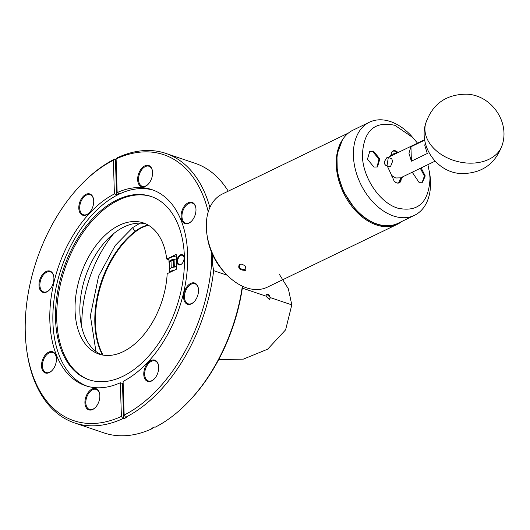 <?xml version="1.0" encoding="UTF-8"?>
<svg xmlns="http://www.w3.org/2000/svg" width="530" height="530" viewBox="0 0 530 530"><rect width="100%" height="100%" fill="white"/><g stroke="black" fill="none" stroke-linecap="round" stroke-linejoin="round"><path stroke-width="0.79" d="M227.231 275.255L213.643 270.651A142.285 87.748 108.7 0 1 125.63 417.296L126.339 417.541A142.285 87.748 108.7 0 1 124.967 418.216A142.285 87.748 108.7 0 1 123.589 418.872L122.874 418.627A142.285 87.748 108.7 0 1 74.518 422.92A142.285 87.748 108.7 0 1 26.692 349.86L26.52 348.548A140.377 86.569 108.7 0 1 82.508 183.281A140.377 86.569 108.7 0 1 113.347 160.279L114.718 159.02L115.427 159.258A142.285 87.748 108.7 0 1 116.156 158.894M74.518 422.92L103.946 432.891A142.285 87.748 -71.3 0 0 152.302 428.598L151.593 428.359A142.285 87.748 -71.3 0 0 152.971 427.703A142.285 87.748 -71.3 0 0 154.349 427.028L155.058 427.266A142.285 87.748 -71.3 0 0 186.335 403.94A142.285 87.748 -71.3 0 0 242.356 286.154M82.508 183.281L83.435 182.346A142.285 87.748 108.7 0 1 114.718 159.02M190.734 283.404A11.203 6.91 -71.3 0 0 183.592 297.237A11.203 6.91 -71.3 0 0 191.376 303.849A11.203 6.91 -71.3 0 0 193.947 301.961A11.203 6.91 -71.3 0 0 198.412 288.77A11.203 6.91 -71.3 0 0 190.734 283.404M198.439 288.989A10.567 6.519 -71.3 0 0 194.921 283.782A10.567 6.519 -71.3 0 0 191.224 284.146A10.567 6.519 -71.3 0 0 184.672 294.468A10.567 6.519 -71.3 0 0 188.137 303.796A10.567 6.519 -71.3 0 0 191.833 303.432A10.567 6.519 -71.3 0 0 194.099 301.802M144.789 165.87A11.203 6.91 -71.3 0 0 137.654 179.703A11.203 6.91 -71.3 0 0 145.432 186.315A11.203 6.91 -71.3 0 0 148.009 184.427A11.203 6.91 -71.3 0 0 152.474 171.236A11.203 6.91 -71.3 0 0 144.789 165.87M152.501 171.455A10.567 6.519 -71.3 0 0 148.976 166.241A10.567 6.519 -71.3 0 0 145.286 166.612A10.567 6.519 -71.3 0 0 138.727 176.934A10.567 6.519 -71.3 0 0 142.199 186.262A10.567 6.519 -71.3 0 0 145.889 185.898A10.567 6.519 -71.3 0 0 148.161 184.261M188.196 202.758A11.203 6.91 -71.3 0 0 181.061 216.591A11.203 6.91 -71.3 0 0 188.839 223.209A11.203 6.91 -71.3 0 0 191.41 221.315A11.203 6.91 -71.3 0 0 195.881 208.124A11.203 6.91 -71.3 0 0 188.196 202.758M195.908 208.35A10.567 6.519 -71.3 0 0 192.383 203.136A10.567 6.519 -71.3 0 0 188.693 203.5A10.567 6.519 -71.3 0 0 182.135 213.828A10.567 6.519 -71.3 0 0 185.599 223.156A10.567 6.519 -71.3 0 0 189.296 222.785A10.567 6.519 -71.3 0 0 191.569 221.156M150.911 360.559A11.203 6.91 -71.3 0 0 143.769 374.392A11.203 6.91 -71.3 0 0 151.553 381.01A11.203 6.91 -71.3 0 0 154.124 379.116A11.203 6.91 -71.3 0 0 158.596 365.925A11.203 6.91 -71.3 0 0 150.911 360.559M158.622 366.15A10.567 6.519 -71.3 0 0 155.098 360.937A10.567 6.519 -71.3 0 0 151.401 361.301A10.567 6.519 -71.3 0 0 144.849 371.629A10.567 6.519 -71.3 0 0 148.314 380.957A10.567 6.519 -71.3 0 0 152.011 380.586A10.567 6.519 -71.3 0 0 154.283 378.957M113.347 160.279L114.407 193.94A103.482 63.819 -71.3 0 0 51.443 295.349A103.482 63.819 -71.3 0 0 85.549 385.688A103.482 63.819 -71.3 0 0 120.336 382.74L122.476 383.462L123.589 418.872M114.407 193.94L116.54 194.669A103.482 63.819 108.7 0 1 117.918 193.98A103.482 63.819 108.7 0 1 119.296 193.331L117.156 192.609L116.103 158.947A140.377 86.569 108.7 0 1 208.237 211.861M153.468 190.21A103.482 63.819 -71.3 0 0 118.839 194.291A103.482 63.819 -71.3 0 0 54.855 294.123A103.482 63.819 -71.3 0 0 87.086 386.171M123.145 383.15A103.482 63.819 108.7 0 1 122.476 383.462M92.061 389.033A11.203 6.91 -71.3 0 0 84.926 402.866A11.203 6.91 -71.3 0 0 92.704 409.478A11.203 6.91 -71.3 0 0 95.274 407.59A11.203 6.91 -71.3 0 0 99.746 394.4A11.203 6.91 -71.3 0 0 92.061 389.033M99.772 394.618A10.567 6.519 -71.3 0 0 96.248 389.411A10.567 6.519 -71.3 0 0 92.558 389.775A10.567 6.519 -71.3 0 0 85.999 400.097A10.567 6.519 -71.3 0 0 89.464 409.425A10.567 6.519 -71.3 0 0 93.161 409.061A10.567 6.519 -71.3 0 0 95.433 407.431M53.835 277.084A10.567 6.519 -71.3 0 0 50.31 271.87A10.567 6.519 -71.3 0 0 46.613 272.241A10.567 6.519 -71.3 0 0 39.883 285.286A10.567 6.519 -71.3 0 0 43.526 291.891A10.567 6.519 -71.3 0 0 47.223 291.526A10.567 6.519 -71.3 0 0 49.495 289.89M38.982 285.332A11.203 6.91 -71.3 0 0 49.336 290.056A11.203 6.91 -71.3 0 0 53.908 278.111A11.203 6.91 -71.3 0 0 53.808 276.865A11.203 6.91 -71.3 0 0 45.66 271.744A11.203 6.91 -71.3 0 0 38.982 285.332M56.365 357.73A10.567 6.519 -71.3 0 0 52.841 352.516A10.567 6.519 -71.3 0 0 49.151 352.887A10.567 6.519 -71.3 0 0 42.42 365.932A10.567 6.519 -71.3 0 0 46.064 372.537A10.567 6.519 -71.3 0 0 49.754 372.166A10.567 6.519 -71.3 0 0 52.026 370.536M41.519 365.972A11.203 6.91 -71.3 0 0 51.874 370.695A11.203 6.91 -71.3 0 0 56.438 358.757A11.203 6.91 -71.3 0 0 56.339 357.505A11.203 6.91 -71.3 0 0 48.19 352.39A11.203 6.91 -71.3 0 0 41.519 365.972M85.946 194.344A11.203 6.91 -71.3 0 0 78.804 208.171A11.203 6.91 -71.3 0 0 86.589 214.789A11.203 6.91 -71.3 0 0 89.159 212.894A11.203 6.91 -71.3 0 0 93.624 199.704A11.203 6.91 -71.3 0 0 85.946 194.344M93.651 199.929A10.567 6.519 -71.3 0 0 90.133 194.715A10.567 6.519 -71.3 0 0 86.436 195.086A10.567 6.519 -71.3 0 0 79.884 205.408A10.567 6.519 -71.3 0 0 83.349 214.736A10.567 6.519 -71.3 0 0 87.039 214.365A10.567 6.519 -71.3 0 0 89.312 212.735M117.209 199.803A96.765 59.678 108.7 0 1 151.03 196.438A96.765 59.678 108.7 0 1 182.777 281.847A96.765 59.678 108.7 0 1 122.755 376.38A96.765 59.678 108.7 0 1 88.934 379.745A96.765 59.678 108.7 0 1 57.187 294.335A96.765 59.678 108.7 0 1 117.209 199.803M151.62 196.65A96.765 59.678 -71.3 0 0 118.395 200.207A96.765 59.678 -71.3 0 0 58.452 294.249A96.765 59.678 -71.3 0 0 89.53 379.937M180.359 254.903A5.346 3.299 -71.3 0 0 176.954 261.509A5.346 3.299 -71.3 0 0 180.664 264.662A5.346 3.299 -71.3 0 0 181.379 264.212A5.346 3.299 -71.3 0 0 183.897 256.798A5.346 3.299 -71.3 0 0 180.359 254.903M183.943 256.997A4.896 3.021 -71.3 0 0 180.756 255.447A4.896 3.021 -71.3 0 0 177.636 261.495A4.896 3.021 -71.3 0 0 181.035 264.384A4.896 3.021 -71.3 0 0 181.538 264.086M145.75 223.852A69.231 42.698 -71.3 0 0 124 226.959A69.231 42.698 -71.3 0 0 81.395 292.6A69.231 42.698 -71.3 0 0 101.402 354.769M168.931 259.746L166.718 258.998A69.231 42.698 -71.3 0 0 143.385 222.925A69.231 42.698 -71.3 0 0 119.184 225.329A69.231 42.698 -71.3 0 0 76.24 292.964A69.231 42.698 -71.3 0 0 98.958 354.067A69.231 42.698 -71.3 0 0 123.152 351.662A69.231 42.698 -71.3 0 0 167.182 273.692L176.331 269.267A0.636 0.391 108.7 0 0 176.742 268.478L176.311 254.943A0.636 0.391 108.7 0 0 175.874 254.572L171.66 256.606M401.806 221.467A51.728 34.814 -115.8 0 1 397.334 224.283L267.425 287.141A51.728 34.814 -115.8 0 1 246.377 287.77A51.728 34.814 -115.8 0 1 225.72 273.685A51.728 34.814 -115.8 0 1 207.038 235.062A51.728 34.814 -115.8 0 1 206.329 227.509A51.728 34.814 -115.8 0 1 222.368 194.013L348.435 133.017M397.334 224.283A51.728 34.814 -115.8 0 1 376.293 224.912A51.728 34.814 -115.8 0 1 341.254 187.832A51.728 34.814 -115.8 0 1 342.446 139.834M148.559 225.323A47.746 29.448 -71.3 0 0 142.146 227.529A47.746 29.448 -71.3 0 0 136.236 231.166A79.579 49.078 -71.3 0 0 127.823 238.526A79.579 49.078 -71.3 0 0 96.082 332.217A79.579 49.078 -71.3 0 0 103.005 355.093M113.725 233.558A95.493 58.89 -71.3 0 0 81.872 327.593M395.771 224.25A51.092 34.384 -115.8 0 1 376.697 224.13A51.092 34.384 -115.8 0 1 354.245 207.899L343.334 191.29L337.272 172.555L336.947 154.502L342.413 139.893M245.304 265.994L245.191 269.518C240.169 269.465 238.467 267.723 240.083 264.298L242.031 264.112M245.41 270.34C239.54 270.3 237.559 268.266 239.461 264.258L241.945 264.086L245.416 266.113L245.191 269.518M270.3 297.595L269.346 299.543L265.841 296.084L242.343 288.121L265.841 296.084L266.742 294.157L270.3 297.595L291.805 304.876L270.3 297.595M269.253 299.582A2.994 2.014 64.2 0 0 270.088 297.694A2.994 2.014 64.2 0 0 268.889 294.945A2.994 2.014 64.2 0 0 266.65 294.203M170.196 272.235A6.685 2.729 -1.8 0 1 171.375 271.44A6.685 2.729 -1.8 0 1 173.105 270.83M169.421 272.606A7.003 2.862 -1.8 0 1 171.13 271.069A7.003 2.862 -1.8 0 1 174.575 270.115M174.787 259.587A6.685 2.729 178.2 0 0 171.031 260.548A6.685 2.729 178.2 0 0 169.342 262.542M175.808 259.09A7.003 2.862 178.2 0 0 170.786 260.177A7.003 2.862 178.2 0 0 169.01 262.165A7.003 2.862 178.2 0 0 169.255 262.873M427.915 164.631L429.823 174.277A51.728 34.814 -115.8 0 1 414.493 215.326L397.964 223.322A51.728 34.814 -115.8 0 1 376.916 223.958A51.728 34.814 -115.8 0 1 356.259 209.873A51.728 34.814 -115.8 0 1 337.577 171.243A51.728 34.814 -115.8 0 1 352.907 130.201L369.436 122.198A51.728 34.814 -115.8 0 1 390.477 121.569A51.728 34.814 -115.8 0 1 411.134 135.653L417.514 143.14M414.493 215.326A51.728 34.814 -115.8 0 1 393.445 215.955A51.728 34.814 -115.8 0 1 355.464 169.858A51.728 34.814 -115.8 0 1 369.436 122.198M429.399 171.548L430.022 178.173C428.81 202.626 417.965 212.603 397.5 208.098C379.447 202.546 362.613 177.212 362.381 155.257C363.6 130.797 374.438 120.82 394.903 125.325L413.016 137.681M403.469 176.457L401.714 177.835L401.23 178.855C401.038 182.207 399.527 183.579 396.712 182.976L394.194 181.26L391.836 175.582A1.908 1.285 64.2 0 0 391.822 175.503M402.376 176.987A12.097 8.142 -115.8 0 1 401.362 177.656A1.908 1.285 64.2 0 0 400.786 178.875A5.982 4.028 -115.8 0 1 398.924 182.718A5.982 4.028 -115.8 0 1 396.493 182.79A5.982 4.028 -115.8 0 1 394.115 181.174L394.194 181.26M391.637 158.642L392.69 161.094L390.617 166.354L389.027 166.447L385.668 165.307L384.363 163.651L384.303 161.736L386.867 157.655L388.304 157.516L387.105 165.168L385.668 165.307M421.125 167.917L425.232 175.914L422.562 182.234L418.998 182.34L412.227 172.223M377.055 167.129L378.963 159.06L372.597 151.481L369.45 151.414M373.908 167.063L367.462 159.192L369.841 151.196L373.405 151.09L379.851 158.96L377.466 166.957L373.908 167.063M411.909 172.376L409.743 173.423M397.387 152.879L394.89 151.13L392.77 151.076M388.656 157.635A12.097 8.142 -115.8 0 1 390.623 155.979A1.908 1.285 64.2 0 0 391.2 154.76A5.982 4.028 -115.8 0 1 393.055 150.917A5.982 4.028 -115.8 0 1 395.486 150.845A5.982 4.028 -115.8 0 1 397.984 152.587M390.199 156.357L389.351 156.867M425.173 142.292L424.835 145.538L427.286 153.495L411.393 161.186L408.941 153.23L410.942 146.777L424.762 140.092M116.103 158.947L117.468 157.682A142.285 87.748 108.7 0 1 165.824 153.395A142.285 87.748 108.7 0 1 209.88 207.462M228.225 191.178A142.285 87.748 -71.3 0 0 195.252 163.359L165.824 153.395M122.874 418.627L121.397 416.408A140.377 86.569 108.7 0 1 26.52 348.548M213.643 270.651L212.503 264.132L212.179 253.764M211.205 251.439L211.602 264.125L212.503 264.132M211.602 264.125A140.377 86.569 108.7 0 1 124.153 415.069L125.63 417.296M186.335 403.94L187.269 402.999A140.377 86.569 -71.3 0 0 242.607 286.273M153.673 427.339L152.302 428.598M124.153 415.069L123.093 381.408A103.482 63.819 -71.3 0 0 186.056 279.999A103.482 63.819 -71.3 0 0 151.951 189.66A103.482 63.819 -71.3 0 0 117.156 192.609M120.336 382.74L121.397 416.408M115.427 159.258L116.54 194.669M170.296 257.269L166.718 258.998M207.038 235.062L207.455 237.791A45.361 30.528 64.2 0 0 223.845 271.658L225.72 273.685M96.096 332.323A79.897 49.27 108.7 0 1 127.896 238.454M176.662 265.934L174.231 267.094A6.989 2.855 -1.8 0 1 176.689 266.915A7.003 2.862 -1.8 0 0 169.951 268.703A7.003 2.862 -1.8 0 0 169.255 270.008L169.335 272.652M174.231 267.094L173.707 267.027L173.482 259.885L171.024 261.071A7.003 2.862 178.2 0 0 169.242 263.065L169.441 269.313M173.482 259.885L176.437 258.786M174.118 267.113A6.989 2.855 178.2 0 0 173.151 267.299L172.489 267.339A6.685 2.729 178.2 0 0 170.229 268.465A6.685 2.729 178.2 0 0 170.103 268.584M279.495 274.566L288.346 288.797L291.805 304.876L285.61 329.845L267.65 349.191L243.383 359.121L218.711 359.585M173.707 267.027L173.151 267.299M356.167 209.767A51.092 34.384 -115.8 0 1 356.074 209.668A51.092 34.384 -115.8 0 1 337.617 171.515A51.092 34.384 -115.8 0 1 337.597 171.382M354.245 207.899A51.092 34.384 64.2 0 0 372.04 221.931M176.344 255.871L169.759 257.693M176.351 256.03A7.003 2.862 178.2 0 0 169.613 257.812A7.003 2.862 178.2 0 0 168.911 259.117L169.01 262.165M391.922 176.556L391.935 176.656A5.982 4.028 -115.8 0 1 391.862 175.847L387.192 165.824M388.47 157.569L391.173 154.575L398.408 152.388M391.862 175.847A1.908 1.285 64.2 0 0 391.836 175.582L395.738 177.994L400.594 177.848L435.09 161.16M422.145 182.406L424.397 176.013L420.323 168.308M398.626 182.843L400.19 179.16L401.23 178.855M401.714 177.835L400.766 177.941L400.19 179.16M400.766 177.941L401.78 177.278M411.393 161.186L410.942 146.777M425.603 123.675A39.79 28.395 14.9 0 0 430.844 144.968A39.79 28.395 -165.1 0 0 471.263 163.16A39.79 28.395 -165.1 0 0 502.519 144.087C509.502 120.946 490.787 94.91 466.599 94.174C445.935 94.28 432.268 104.112 425.603 123.675C418.62 146.817 437.336 172.853 461.524 173.588C482.194 173.482 495.855 163.651 502.519 144.087M175.874 254.572L176.258 254.698M174.324 267.06L174.098 259.919M171.236 267.822L171.024 261.071M173.873 267.087L173.648 259.938M136.236 231.166L135.687 230.981A47.746 29.448 108.7 0 1 148.188 225.104M102.509 355.001A79.579 49.078 108.7 0 1 135.687 230.981A3.18 1.862 53.1 0 1 132.831 227.516L115.215 245.476L98.606 276.143L90.378 315.794L95.95 351.496M140.185 223.15L132.831 227.516M390.623 155.979L390.69 155.588M391.67 158.655L388.304 157.516M390.193 156.357L424.696 139.668"/></g></svg>
